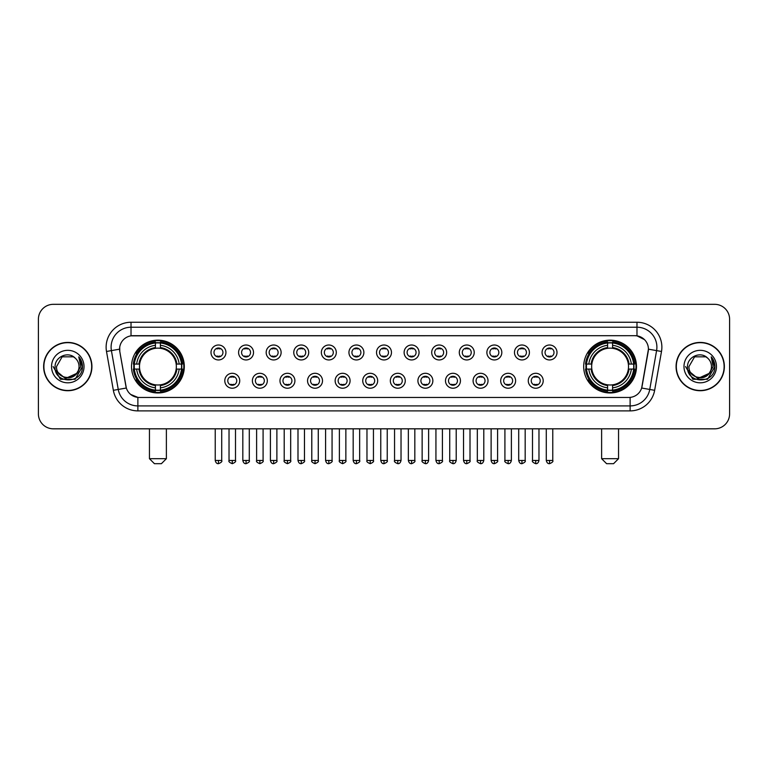 <?xml version="1.0" encoding="UTF-8"?>
<svg xmlns="http://www.w3.org/2000/svg" width="768" height="768" viewBox="0 0 768 768"><rect width="100%" height="100%" fill="white"/><g stroke="black" fill="none" stroke-linecap="round" stroke-linejoin="round"><path stroke-width="1.15" d="M583.69 366.566A26.39 26.39 0 0 0 610.08 392.966A26.39 26.39 0 0 0 636.48 366.566A26.39 26.39 0 0 0 610.08 340.176A26.39 26.39 0 0 0 583.69 366.566M131.52 366.566A26.39 26.39 0 0 0 157.92 392.966A26.39 26.39 0 0 0 184.31 366.566A26.39 26.39 0 0 0 157.92 340.176A26.39 26.39 0 0 0 131.52 366.566M239.731 380.765A7.469 7.469 0 0 1 232.262 388.234A7.469 7.469 0 0 1 224.794 380.765A7.469 7.469 0 0 1 232.262 373.296A7.469 7.469 0 0 1 239.731 380.765M227.779 380.765A4.483 4.483 0 0 0 232.262 385.248A4.483 4.483 0 0 0 236.746 380.765A4.483 4.483 0 0 0 232.262 376.282A4.483 4.483 0 0 0 227.779 380.765M267.322 380.765A7.469 7.469 0 0 1 259.853 388.234A7.469 7.469 0 0 1 252.384 380.765A7.469 7.469 0 0 1 259.853 373.296A7.469 7.469 0 0 1 267.322 380.765M255.37 380.765A4.483 4.483 0 0 0 259.853 385.248A4.483 4.483 0 0 0 264.336 380.765A4.483 4.483 0 0 0 259.853 376.282A4.483 4.483 0 0 0 255.37 380.765M294.912 380.765A7.469 7.469 0 0 1 287.443 388.234A7.469 7.469 0 0 1 279.974 380.765A7.469 7.469 0 0 1 287.443 373.296A7.469 7.469 0 0 1 294.912 380.765M282.96 380.765A4.483 4.483 0 0 0 287.443 385.248A4.483 4.483 0 0 0 291.926 380.765A4.483 4.483 0 0 0 287.443 376.282A4.483 4.483 0 0 0 282.96 380.765M322.502 380.765A7.469 7.469 0 0 1 315.034 388.234A7.469 7.469 0 0 1 307.555 380.765A7.469 7.469 0 0 1 315.034 373.296A7.469 7.469 0 0 1 322.502 380.765M310.55 380.765A4.483 4.483 0 0 0 315.034 385.248A4.483 4.483 0 0 0 319.507 380.765A4.483 4.483 0 0 0 315.034 376.282A4.483 4.483 0 0 0 310.55 380.765M350.083 380.765A7.469 7.469 0 0 1 342.614 388.234A7.469 7.469 0 0 1 335.146 380.765A7.469 7.469 0 0 1 342.614 373.296A7.469 7.469 0 0 1 350.083 380.765M338.131 380.765A4.483 4.483 0 0 0 342.614 385.248A4.483 4.483 0 0 0 347.098 380.765A4.483 4.483 0 0 0 342.614 376.282A4.483 4.483 0 0 0 338.131 380.765M377.674 380.765A7.469 7.469 0 0 1 370.205 388.234A7.469 7.469 0 0 1 362.736 380.765A7.469 7.469 0 0 1 370.205 373.296A7.469 7.469 0 0 1 377.674 380.765M365.722 380.765A4.483 4.483 0 0 0 370.205 385.248A4.483 4.483 0 0 0 374.688 380.765A4.483 4.483 0 0 0 370.205 376.282A4.483 4.483 0 0 0 365.722 380.765M405.264 380.765A7.469 7.469 0 0 1 397.795 388.234A7.469 7.469 0 0 1 390.326 380.765A7.469 7.469 0 0 1 397.795 373.296A7.469 7.469 0 0 1 405.264 380.765M393.312 380.765A4.483 4.483 0 0 0 397.795 385.248A4.483 4.483 0 0 0 402.278 380.765A4.483 4.483 0 0 0 397.795 376.282A4.483 4.483 0 0 0 393.312 380.765M432.854 380.765A7.469 7.469 0 0 1 425.386 388.234A7.469 7.469 0 0 1 417.917 380.765A7.469 7.469 0 0 1 425.386 373.296A7.469 7.469 0 0 1 432.854 380.765M420.902 380.765A4.483 4.483 0 0 0 425.386 385.248A4.483 4.483 0 0 0 429.869 380.765A4.483 4.483 0 0 0 425.386 376.282A4.483 4.483 0 0 0 420.902 380.765M460.445 380.765A7.469 7.469 0 0 1 452.966 388.234A7.469 7.469 0 0 1 445.498 380.765A7.469 7.469 0 0 1 452.966 373.296A7.469 7.469 0 0 1 460.445 380.765M448.493 380.765A4.483 4.483 0 0 0 452.966 385.248A4.483 4.483 0 0 0 457.45 380.765A4.483 4.483 0 0 0 452.966 376.282A4.483 4.483 0 0 0 448.493 380.765M488.026 380.765A7.469 7.469 0 0 1 480.557 388.234A7.469 7.469 0 0 1 473.088 380.765A7.469 7.469 0 0 1 480.557 373.296A7.469 7.469 0 0 1 488.026 380.765M476.074 380.765A4.483 4.483 0 0 0 480.557 385.248A4.483 4.483 0 0 0 485.04 380.765A4.483 4.483 0 0 0 480.557 376.282A4.483 4.483 0 0 0 476.074 380.765M515.616 380.765A7.469 7.469 0 0 1 508.147 388.234A7.469 7.469 0 0 1 500.678 380.765A7.469 7.469 0 0 1 508.147 373.296A7.469 7.469 0 0 1 515.616 380.765M503.664 380.765A4.483 4.483 0 0 0 508.147 385.248A4.483 4.483 0 0 0 512.63 380.765A4.483 4.483 0 0 0 508.147 376.282A4.483 4.483 0 0 0 503.664 380.765M543.206 380.765A7.469 7.469 0 0 1 535.738 388.234A7.469 7.469 0 0 1 528.269 380.765A7.469 7.469 0 0 1 535.738 373.296A7.469 7.469 0 0 1 543.206 380.765M531.254 380.765A4.483 4.483 0 0 0 535.738 385.248A4.483 4.483 0 0 0 540.221 380.765A4.483 4.483 0 0 0 535.738 376.282A4.483 4.483 0 0 0 531.254 380.765M225.936 352.474A7.469 7.469 0 0 1 218.467 359.952A7.469 7.469 0 0 1 210.998 352.474A7.469 7.469 0 0 1 218.467 345.005A7.469 7.469 0 0 1 225.936 352.474M213.984 352.474A4.483 4.483 0 0 0 218.467 356.957A4.483 4.483 0 0 0 222.95 352.474A4.483 4.483 0 0 0 218.467 348A4.483 4.483 0 0 0 213.984 352.474M253.526 352.474A7.469 7.469 0 0 1 246.058 359.952A7.469 7.469 0 0 1 238.589 352.474A7.469 7.469 0 0 1 246.058 345.005A7.469 7.469 0 0 1 253.526 352.474M241.574 352.474A4.483 4.483 0 0 0 246.058 356.957A4.483 4.483 0 0 0 250.541 352.474A4.483 4.483 0 0 0 246.058 348A4.483 4.483 0 0 0 241.574 352.474M281.117 352.474A7.469 7.469 0 0 1 273.648 359.952A7.469 7.469 0 0 1 266.179 352.474A7.469 7.469 0 0 1 273.648 345.005A7.469 7.469 0 0 1 281.117 352.474M269.165 352.474A4.483 4.483 0 0 0 273.648 356.957A4.483 4.483 0 0 0 278.131 352.474A4.483 4.483 0 0 0 273.648 348A4.483 4.483 0 0 0 269.165 352.474M308.707 352.474A7.469 7.469 0 0 1 301.238 359.952A7.469 7.469 0 0 1 293.77 352.474A7.469 7.469 0 0 1 301.238 345.005A7.469 7.469 0 0 1 308.707 352.474M296.755 352.474A4.483 4.483 0 0 0 301.238 356.957A4.483 4.483 0 0 0 305.722 352.474A4.483 4.483 0 0 0 301.238 348A4.483 4.483 0 0 0 296.755 352.474M336.298 352.474A7.469 7.469 0 0 1 328.819 359.952A7.469 7.469 0 0 1 321.35 352.474A7.469 7.469 0 0 1 328.819 345.005A7.469 7.469 0 0 1 336.298 352.474M324.346 352.474A4.483 4.483 0 0 0 328.819 356.957A4.483 4.483 0 0 0 333.302 352.474A4.483 4.483 0 0 0 328.819 348A4.483 4.483 0 0 0 324.346 352.474M363.878 352.474A7.469 7.469 0 0 1 356.41 359.952A7.469 7.469 0 0 1 348.941 352.474A7.469 7.469 0 0 1 356.41 345.005A7.469 7.469 0 0 1 363.878 352.474M351.926 352.474A4.483 4.483 0 0 0 356.41 356.957A4.483 4.483 0 0 0 360.893 352.474A4.483 4.483 0 0 0 356.41 348A4.483 4.483 0 0 0 351.926 352.474M391.469 352.474A7.469 7.469 0 0 1 384 359.952A7.469 7.469 0 0 1 376.531 352.474A7.469 7.469 0 0 1 384 345.005A7.469 7.469 0 0 1 391.469 352.474M379.517 352.474A4.483 4.483 0 0 0 384 356.957A4.483 4.483 0 0 0 388.483 352.474A4.483 4.483 0 0 0 384 348A4.483 4.483 0 0 0 379.517 352.474M419.059 352.474A7.469 7.469 0 0 1 411.59 359.952A7.469 7.469 0 0 1 404.122 352.474A7.469 7.469 0 0 1 411.59 345.005A7.469 7.469 0 0 1 419.059 352.474M407.107 352.474A4.483 4.483 0 0 0 411.59 356.957A4.483 4.483 0 0 0 416.074 352.474A4.483 4.483 0 0 0 411.59 348A4.483 4.483 0 0 0 407.107 352.474M446.65 352.474A7.469 7.469 0 0 1 439.181 359.952A7.469 7.469 0 0 1 431.702 352.474A7.469 7.469 0 0 1 439.181 345.005A7.469 7.469 0 0 1 446.65 352.474M434.698 352.474A4.483 4.483 0 0 0 439.181 356.957A4.483 4.483 0 0 0 443.654 352.474A4.483 4.483 0 0 0 439.181 348A4.483 4.483 0 0 0 434.698 352.474M474.23 352.474A7.469 7.469 0 0 1 466.762 359.952A7.469 7.469 0 0 1 459.293 352.474A7.469 7.469 0 0 1 466.762 345.005A7.469 7.469 0 0 1 474.23 352.474M462.278 352.474A4.483 4.483 0 0 0 466.762 356.957A4.483 4.483 0 0 0 471.245 352.474A4.483 4.483 0 0 0 466.762 348A4.483 4.483 0 0 0 462.278 352.474M501.821 352.474A7.469 7.469 0 0 1 494.352 359.952A7.469 7.469 0 0 1 486.883 352.474A7.469 7.469 0 0 1 494.352 345.005A7.469 7.469 0 0 1 501.821 352.474M489.869 352.474A4.483 4.483 0 0 0 494.352 356.957A4.483 4.483 0 0 0 498.835 352.474A4.483 4.483 0 0 0 494.352 348A4.483 4.483 0 0 0 489.869 352.474M529.411 352.474A7.469 7.469 0 0 1 521.942 359.952A7.469 7.469 0 0 1 514.474 352.474A7.469 7.469 0 0 1 521.942 345.005A7.469 7.469 0 0 1 529.411 352.474M517.459 352.474A4.483 4.483 0 0 0 521.942 356.957A4.483 4.483 0 0 0 526.426 352.474A4.483 4.483 0 0 0 521.942 348A4.483 4.483 0 0 0 517.459 352.474M557.002 352.474A7.469 7.469 0 0 1 549.533 359.952A7.469 7.469 0 0 1 542.064 352.474A7.469 7.469 0 0 1 549.533 345.005A7.469 7.469 0 0 1 557.002 352.474M545.05 352.474A4.483 4.483 0 0 0 549.533 356.957A4.483 4.483 0 0 0 554.016 352.474A4.483 4.483 0 0 0 549.533 348A4.483 4.483 0 0 0 545.05 352.474M113.357 390.317L106.502 351.475A24.902 24.902 0 0 1 131.021 322.253L636.979 322.253A24.902 24.902 0 0 1 661.498 351.475L654.643 390.317A24.902 24.902 0 0 1 630.125 410.89L137.875 410.89A24.902 24.902 0 0 1 113.357 390.317L118.253 389.453L111.408 350.611A19.92 19.92 0 0 1 131.021 327.226L636.979 327.226A19.92 19.92 0 0 1 656.592 350.611L649.747 389.453A19.92 19.92 0 0 1 630.125 405.907L137.875 405.907A19.92 19.92 0 0 1 118.253 389.453L126.336 388.022L119.779 351.475A13.45 13.45 0 0 1 133.018 335.693L634.982 335.693A13.45 13.45 0 0 1 648.221 351.475L642.077 386.333A13.45 13.45 0 0 1 628.838 397.45L139.162 397.45A13.45 13.45 0 0 1 125.923 386.333L119.779 351.475L119.722 347.146M133.891 369.062A24.154 24.154 0 0 1 133.891 364.08M586.061 369.062A24.154 24.154 0 0 1 586.061 364.08M43.632 366.566A24.154 24.154 0 0 0 67.786 390.72A24.154 24.154 0 0 0 91.93 366.566A24.154 24.154 0 0 0 67.786 342.422A24.154 24.154 0 0 0 43.632 366.566M676.07 366.566A24.154 24.154 0 0 0 700.214 390.72A24.154 24.154 0 0 0 724.368 366.566A24.154 24.154 0 0 0 700.214 342.422A24.154 24.154 0 0 0 676.07 366.566M131.021 322.253L131.021 335.846L634.982 335.693L636.979 335.846L644.486 339.629M628.838 397.45L139.162 397.45M137.875 410.89L137.875 397.382L130.694 394.445M661.498 351.475L648.432 349.171L641.664 388.022L654.643 390.317M729.6 319.258A14.938 14.938 0 0 0 714.662 304.32L53.338 304.32A14.938 14.938 0 0 0 38.4 319.258L38.4 413.875A14.938 14.938 0 0 0 53.338 428.822L714.662 428.822A14.938 14.938 0 0 0 729.6 413.875L729.6 319.258L729.6 413.875M38.4 319.258L38.4 413.875M714.662 304.32L53.338 304.32M53.338 428.822L714.662 428.822M91.68 366.566A23.904 23.904 0 0 0 67.786 342.672A23.904 23.904 0 0 0 43.882 366.566A23.904 23.904 0 0 0 67.786 390.47A23.904 23.904 0 0 0 91.68 366.566M77.126 373.2L65.386 378.518L55.421 370.224M79.037 366.566C79.728 381.091 55.834 381.091 56.525 366.566L62.15 356.822L73.411 356.822L75.158 358.07C68.246 350.832 54.95 356.794 55.075 366.566C53.808 383.942 81.974 384.403 82.435 367.411L82.454 366.566C82.416 362.88 81.187 359.635 78.778 356.842L80.717 366.566L76.406 373.805A11.251 11.251 0 0 0 79.037 366.566C79.728 381.091 55.834 381.091 56.525 366.566L62.15 356.822L73.411 356.822L75.158 358.07L73.411 356.822L62.15 356.822L56.525 366.566C55.834 381.091 79.728 381.091 79.037 366.566A11.251 11.251 0 0 0 75.158 358.07M76.406 373.805C70.435 381.878 55.939 376.714 56.525 366.566M51.542 366.566A16.234 16.234 0 0 0 67.786 382.81A16.234 16.234 0 0 0 84.019 366.566A16.234 16.234 0 0 0 67.786 350.333A16.234 16.234 0 0 0 51.542 366.566M78.778 356.842L82.454 366.998L81.773 362.122L82.454 366.998L81.773 362.122L82.454 366.998L78.883 356.966L82.454 366.998L78.883 356.966L82.454 366.566L75.12 379.286L60.442 379.286L53.107 366.566M78.883 356.966L82.454 367.008M724.118 366.566A23.904 23.904 0 0 0 700.214 342.672A23.904 23.904 0 0 0 676.32 366.566A23.904 23.904 0 0 0 700.214 390.47A23.904 23.904 0 0 0 724.118 366.566M709.565 373.2L697.824 378.518L687.859 370.224M711.475 366.566C712.166 381.091 688.272 381.091 688.963 366.566L694.589 356.822L705.85 356.822L707.587 358.07C700.685 350.832 687.389 356.794 687.514 366.566C686.246 383.942 714.413 384.403 714.874 367.411L714.893 366.566C714.854 362.88 713.626 359.635 711.216 356.842L713.155 366.566L708.845 373.805A11.251 11.251 0 0 0 711.475 366.566C712.166 381.091 688.272 381.091 688.963 366.566L694.589 356.822L705.85 356.822L707.587 358.07L705.85 356.822L694.589 356.822L688.963 366.566C688.272 381.091 712.166 381.091 711.475 366.566A11.251 11.251 0 0 0 707.587 358.07M708.845 373.805C702.874 381.878 688.378 376.714 688.963 366.566M683.981 366.566A16.234 16.234 0 0 0 700.214 382.81A16.234 16.234 0 0 0 716.458 366.566A16.234 16.234 0 0 0 700.214 350.333A16.234 16.234 0 0 0 683.981 366.566M711.216 356.842L714.893 366.998L714.211 362.122L714.893 366.998L714.211 362.122L714.893 366.998L711.322 356.966L714.893 366.998L711.322 356.966L714.893 366.566L707.558 379.286L692.88 379.286L685.546 366.566M711.322 356.966L714.893 367.008M161.405 463.68L154.426 463.68L149.453 458.698L166.378 458.698L161.405 463.68M160.406 390.144L160.406 391.142A24.701 24.701 0 0 0 182.486 369.062L181.488 369.062A23.702 23.702 0 0 1 160.406 390.144L160.406 387.84A21.418 21.418 0 0 0 179.184 369.062L176.17 369.062A18.422 18.422 0 0 0 160.406 348.317L160.406 342.998A23.702 23.702 0 0 1 181.488 364.08L182.486 364.08A24.701 24.701 0 0 0 160.406 342L160.406 342.998M134.342 369.062L133.344 369.062A24.701 24.701 0 0 0 155.424 391.142L155.424 390.144A23.702 23.702 0 0 1 134.342 369.062L136.646 369.062A21.418 21.418 0 0 0 155.424 387.84L155.424 384.826A18.422 18.422 0 0 0 176.17 369.062L176.909 369.062A19.152 19.152 0 0 1 160.406 385.565L160.406 387.84M155.424 342.998L155.424 342A24.701 24.701 0 0 0 133.344 364.08L134.342 364.08A23.702 23.702 0 0 1 155.424 342.998L155.424 345.302A21.418 21.418 0 0 0 136.646 364.08L139.661 364.08A18.422 18.422 0 0 0 155.424 384.826L155.424 385.565A19.152 19.152 0 0 1 138.922 369.062L136.646 369.062M134.39 369.062A23.654 23.654 0 0 1 134.39 364.08M160.406 343.046A23.654 23.654 0 0 0 155.424 343.046M181.44 364.08A23.654 23.654 0 0 1 181.44 369.062M181.488 364.08L179.184 364.08A21.418 21.418 0 0 0 160.406 345.302M179.184 369.062L181.488 369.062M155.424 387.84L155.424 390.144M176.17 364.08L179.184 364.08M160.406 384.854L160.406 385.565M155.424 384.826A18.422 18.422 0 0 1 139.661 369.062L138.922 369.062M160.406 390.096A23.654 23.654 0 0 1 155.424 390.096M136.646 364.08L134.342 364.08M155.424 348.278L155.424 345.302M160.406 348.317A18.422 18.422 0 0 0 139.661 364.08L138.922 364.08A19.152 19.152 0 0 1 155.424 347.578M160.406 348.288L160.406 347.578A19.152 19.152 0 0 1 176.909 364.08M137.194 353.126L135.782 353.126A25.891 25.891 0 0 1 183.811 366.566A25.891 25.891 0 0 1 135.782 380.016L137.194 380.016M613.574 463.68L606.595 463.68L601.622 458.698L618.547 458.698L613.574 463.68M612.576 390.144L612.576 391.142A24.701 24.701 0 0 0 634.656 369.062L633.658 369.062A23.702 23.702 0 0 1 612.576 390.144L612.576 387.84A21.418 21.418 0 0 0 631.354 369.062L628.339 369.062A18.422 18.422 0 0 0 612.576 348.317L612.576 342.998A23.702 23.702 0 0 1 633.658 364.08L634.656 364.08A24.701 24.701 0 0 0 612.576 342L612.576 342.998M586.512 369.062L585.514 369.062A24.701 24.701 0 0 0 607.594 391.142L607.594 390.144A23.702 23.702 0 0 1 586.512 369.062L588.816 369.062A21.418 21.418 0 0 0 607.594 387.84L607.594 384.826A18.422 18.422 0 0 0 628.339 369.062L629.078 369.062A19.152 19.152 0 0 1 612.576 385.565L612.576 387.84M607.594 342.998L607.594 342A24.701 24.701 0 0 0 585.514 364.08L586.512 364.08A23.702 23.702 0 0 1 607.594 342.998L607.594 345.302A21.418 21.418 0 0 0 588.816 364.08L591.83 364.08A18.422 18.422 0 0 0 607.594 384.826L607.594 385.565A19.152 19.152 0 0 1 591.091 369.062L588.816 369.062M586.56 369.062A23.654 23.654 0 0 1 586.56 364.08M612.576 343.046A23.654 23.654 0 0 0 607.594 343.046M633.61 364.08A23.654 23.654 0 0 1 633.61 369.062M633.658 364.08L631.354 364.08A21.418 21.418 0 0 0 612.576 345.302M631.354 369.062L633.658 369.062M607.594 387.84L607.594 390.144M628.339 364.08L631.354 364.08M612.576 384.854L612.576 385.565M607.594 384.826A18.422 18.422 0 0 1 591.83 369.062L591.091 369.062M612.576 390.096A23.654 23.654 0 0 1 607.594 390.096M588.816 364.08L586.512 364.08M607.594 348.278L607.594 345.302M612.576 348.317A18.422 18.422 0 0 0 591.83 364.08L591.091 364.08A19.152 19.152 0 0 1 607.594 347.578M612.576 348.288L612.576 347.578A19.152 19.152 0 0 1 629.078 364.08M589.363 353.126L587.952 353.126A25.891 25.891 0 0 1 635.981 366.566A25.891 25.891 0 0 1 587.952 380.016L589.363 380.016M216.979 356.707L216.979 355.997A3.821 3.821 0 0 0 219.965 355.997L219.965 356.707M219.965 348.25L219.965 348.96A3.821 3.821 0 0 0 216.979 348.96L216.979 348.25M244.57 356.707L244.57 355.997A3.821 3.821 0 0 0 247.555 355.997L247.555 356.707M247.555 348.25L247.555 348.96A3.821 3.821 0 0 0 244.57 348.96L244.57 348.25M272.15 356.707L272.15 355.997A3.821 3.821 0 0 0 275.146 355.997L275.146 356.707M275.146 348.25L275.146 348.96A3.821 3.821 0 0 0 272.15 348.96L272.15 348.25M299.741 356.707L299.741 355.997A3.821 3.821 0 0 0 302.726 355.997L302.726 356.707M302.726 348.25L302.726 348.96A3.821 3.821 0 0 0 299.741 348.96L299.741 348.25M327.331 356.707L327.331 355.997A3.821 3.821 0 0 0 330.317 355.997L330.317 356.707M330.317 348.25L330.317 348.96A3.821 3.821 0 0 0 327.331 348.96L327.331 348.25M354.922 356.707L354.922 355.997A3.821 3.821 0 0 0 357.907 355.997L357.907 356.707M357.907 348.25L357.907 348.96A3.821 3.821 0 0 0 354.922 348.96L354.922 348.25M382.502 356.707L382.502 355.997A3.821 3.821 0 0 0 385.498 355.997L385.498 356.707M385.498 348.25L385.498 348.96A3.821 3.821 0 0 0 382.502 348.96L382.502 348.25M410.093 356.707L410.093 355.997A3.821 3.821 0 0 0 413.078 355.997L413.078 356.707M413.078 348.25L413.078 348.96A3.821 3.821 0 0 0 410.093 348.96L410.093 348.25M437.683 356.707L437.683 355.997A3.821 3.821 0 0 0 440.669 355.997L440.669 356.707M440.669 348.25L440.669 348.96A3.821 3.821 0 0 0 437.683 348.96L437.683 348.25M465.274 356.707L465.274 355.997A3.821 3.821 0 0 0 468.259 355.997L468.259 356.707M468.259 348.25L468.259 348.96A3.821 3.821 0 0 0 465.274 348.96L465.274 348.25M492.854 356.707L492.854 355.997A3.821 3.821 0 0 0 495.85 355.997L495.85 356.707M495.85 348.25L495.85 348.96A3.821 3.821 0 0 0 492.854 348.96L492.854 348.25M520.445 356.707L520.445 355.997A3.821 3.821 0 0 0 523.43 355.997L523.43 356.707M523.43 348.25L523.43 348.96A3.821 3.821 0 0 0 520.445 348.96L520.445 348.25M548.035 356.707L548.035 355.997A3.821 3.821 0 0 0 551.021 355.997L551.021 356.707M551.021 348.25L551.021 348.96A3.821 3.821 0 0 0 548.035 348.96L548.035 348.25M230.774 384.989L230.774 384.278A3.821 3.821 0 0 0 233.76 384.278L233.76 384.989M233.76 376.541L233.76 377.251A3.821 3.821 0 0 0 230.774 377.251L230.774 376.541M258.355 384.989L258.355 384.278A3.821 3.821 0 0 0 261.35 384.278L261.35 384.989M261.35 376.541L261.35 377.251A3.821 3.821 0 0 0 258.355 377.251L258.355 376.541M285.946 384.989L285.946 384.278A3.821 3.821 0 0 0 288.931 384.278L288.931 384.989M288.931 376.541L288.931 377.251A3.821 3.821 0 0 0 285.946 377.251L285.946 376.541M313.536 384.989L313.536 384.278A3.821 3.821 0 0 0 316.522 384.278L316.522 384.989M316.522 376.541L316.522 377.251A3.821 3.821 0 0 0 313.536 377.251L313.536 376.541M341.126 384.989L341.126 384.278A3.821 3.821 0 0 0 344.112 384.278L344.112 384.989M344.112 376.541L344.112 377.251A3.821 3.821 0 0 0 341.126 377.251L341.126 376.541M368.707 384.989L368.707 384.278A3.821 3.821 0 0 0 371.702 384.278L371.702 384.989M371.702 376.541L371.702 377.251A3.821 3.821 0 0 0 368.707 377.251L368.707 376.541M396.298 384.989L396.298 384.278A3.821 3.821 0 0 0 399.293 384.278L399.293 384.989M399.293 376.541L399.293 377.251A3.821 3.821 0 0 0 396.298 377.251L396.298 376.541M423.888 384.989L423.888 384.278A3.821 3.821 0 0 0 426.874 384.278L426.874 384.989M426.874 376.541L426.874 377.251A3.821 3.821 0 0 0 423.888 377.251L423.888 376.541M451.478 384.989L451.478 384.278A3.821 3.821 0 0 0 454.464 384.278L454.464 384.989M454.464 376.541L454.464 377.251A3.821 3.821 0 0 0 451.478 377.251L451.478 376.541M479.069 384.989L479.069 384.278A3.821 3.821 0 0 0 482.054 384.278L482.054 384.989M482.054 376.541L482.054 377.251A3.821 3.821 0 0 0 479.069 377.251L479.069 376.541M506.65 384.989L506.65 384.278A3.821 3.821 0 0 0 509.645 384.278L509.645 384.989M509.645 376.541L509.645 377.251A3.821 3.821 0 0 0 506.65 377.251L506.65 376.541M534.24 384.989L534.24 384.278A3.821 3.821 0 0 0 537.226 384.278L537.226 384.989M537.226 376.541L537.226 377.251A3.821 3.821 0 0 0 534.24 377.251L534.24 376.541M636.979 322.253L636.979 335.846M106.502 351.475L111.408 350.611A19.92 19.92 0 0 1 111.101 347.146M111.408 350.611L119.568 349.171M630.125 397.382L630.125 410.89M160.406 384.826A18.422 18.422 0 0 0 176.17 369.062M155.424 390.317A23.875 23.875 0 0 0 160.406 390.317M181.661 369.062A23.875 23.875 0 0 0 181.661 364.08M160.406 342.826A23.875 23.875 0 0 0 155.424 342.826M612.576 384.826A18.422 18.422 0 0 0 628.339 369.062M607.594 390.317A23.875 23.875 0 0 0 612.576 390.317M633.83 369.062A23.875 23.875 0 0 0 633.83 364.08M612.576 342.826A23.875 23.875 0 0 0 607.594 342.826M218.467 460.445L215.232 460.445C215.798 462.749 216.874 463.824 218.467 463.68L218.467 460.445L221.712 460.445L221.712 428.822M246.058 460.445L242.822 460.445C243.389 462.749 244.464 463.824 246.058 463.68L246.058 460.445L249.293 460.445L249.293 428.822M273.648 460.445L270.413 460.445C270.979 462.749 272.054 463.824 273.648 463.68L273.648 460.445L276.883 460.445L276.883 428.822M301.238 460.445L297.994 460.445C298.56 462.749 299.645 463.824 301.238 463.68L301.238 460.445L304.474 460.445L304.474 428.822M328.819 460.445L325.584 460.445C326.15 462.749 327.235 463.824 328.819 463.68L328.819 460.445L332.064 460.445L332.064 428.822M356.41 460.445L353.174 460.445C353.741 462.749 354.816 463.824 356.41 463.68L356.41 460.445L359.645 460.445L359.645 428.822M384 460.445L380.765 460.445C381.331 462.749 382.406 463.824 384 463.68L384 460.445L387.235 460.445L387.235 428.822M411.59 460.445L408.355 460.445C408.912 462.749 409.997 463.824 411.59 463.68L411.59 460.445L414.826 460.445L414.826 428.822M439.181 460.445L435.936 460.445C436.502 462.749 437.587 463.824 439.181 463.68L439.181 460.445L442.416 460.445L442.416 428.822M466.762 460.445L463.526 460.445C464.093 462.749 465.168 463.824 466.762 463.68L466.762 460.445L470.006 460.445L470.006 428.822M494.352 460.445L491.117 460.445C491.683 462.749 492.758 463.824 494.352 463.68L494.352 460.445L497.587 460.445L497.587 428.822M521.942 460.445L518.707 460.445C519.274 462.749 520.349 463.824 521.942 463.68L521.942 460.445L525.178 460.445L525.178 428.822M549.533 460.445L546.288 460.445C546.854 462.749 547.939 463.824 549.533 463.68L549.533 460.445L552.768 460.445L552.768 428.822M232.262 460.445L229.027 460.445C228.374 461.472 229.45 462.557 232.262 463.68L232.262 460.445L235.498 460.445L235.498 428.822M259.853 460.445L256.618 460.445C255.955 461.472 257.04 462.557 259.853 463.68L259.853 460.445L263.088 460.445L263.088 428.822M287.443 460.445L284.208 460.445C283.546 461.472 284.63 462.557 287.443 463.68L287.443 460.445L290.678 460.445L290.678 428.822M315.034 460.445L311.789 460.445C311.136 461.472 312.211 462.557 315.034 463.68L315.034 460.445L318.269 460.445L318.269 428.822M342.614 460.445L339.379 460.445C338.726 461.472 339.802 462.557 342.614 463.68L342.614 460.445L345.859 460.445L345.859 428.822M370.205 460.445L366.97 460.445C366.317 461.472 367.392 462.557 370.205 463.68L370.205 460.445L373.44 460.445L373.44 428.822M397.795 460.445L394.56 460.445C393.898 461.472 394.982 462.557 397.795 463.68L397.795 460.445L401.03 460.445L401.03 428.822M425.386 460.445L422.141 460.445C421.488 461.472 422.563 462.557 425.386 463.68L425.386 460.445L428.621 460.445L428.621 428.822M452.966 460.445L449.731 460.445C449.078 461.472 450.154 462.557 452.966 463.68L452.966 460.445L456.211 460.445L456.211 428.822M480.557 460.445L477.322 460.445C476.669 461.472 477.744 462.557 480.557 463.68L480.557 460.445L483.792 460.445L483.792 428.822M508.147 460.445L504.912 460.445C504.25 461.472 505.334 462.557 508.147 463.68L508.147 460.445L511.382 460.445L511.382 428.822M535.738 460.445L532.502 460.445C531.84 461.472 532.925 462.557 535.738 463.68L535.738 460.445L538.973 460.445L538.973 428.822M166.378 428.822L166.378 458.698M149.453 428.822L149.453 458.698M618.547 428.822L618.547 458.698M601.622 428.822L601.622 458.698M215.232 460.445L215.232 428.822M221.712 460.445C222.365 461.472 221.29 462.557 218.467 463.68M242.822 460.445L242.822 428.822M249.293 460.445C249.955 461.472 248.87 462.557 246.058 463.68M270.413 460.445L270.413 428.822M276.883 460.445C277.536 461.472 276.461 462.557 273.648 463.68M297.994 460.445L297.994 428.822M304.474 460.445C305.126 461.472 304.051 462.557 301.238 463.68M325.584 460.445L325.584 428.822M332.064 460.445C332.717 461.472 331.642 462.557 328.819 463.68M353.174 460.445L353.174 428.822M359.645 460.445C360.307 461.472 359.222 462.557 356.41 463.68M380.765 460.445L380.765 428.822M387.235 460.445C387.898 461.472 386.813 462.557 384 463.68M408.355 460.445L408.355 428.822M414.826 460.445C415.478 461.472 414.403 462.557 411.59 463.68M435.936 460.445L435.936 428.822M442.416 460.445C443.069 461.472 441.994 462.557 439.181 463.68M463.526 460.445L463.526 428.822M470.006 460.445C470.659 461.472 469.584 462.557 466.762 463.68M491.117 460.445L491.117 428.822M497.587 460.445C498.25 461.472 497.165 462.557 494.352 463.68M518.707 460.445L518.707 428.822M525.178 460.445C525.83 461.472 524.755 462.557 521.942 463.68M546.288 460.445L546.288 428.822M552.768 460.445C553.421 461.472 552.346 462.557 549.533 463.68M229.027 460.445L229.027 428.822M235.498 460.445C236.16 461.472 235.075 462.557 232.262 463.68M256.618 460.445L256.618 428.822M263.088 460.445C263.75 461.472 262.666 462.557 259.853 463.68M284.208 460.445L284.208 428.822M290.678 460.445C291.331 461.472 290.256 462.557 287.443 463.68M311.789 460.445L311.789 428.822M318.269 460.445C318.922 461.472 317.846 462.557 315.034 463.68M339.379 460.445L339.379 428.822M345.859 460.445C346.512 461.472 345.437 462.557 342.614 463.68M366.97 460.445L366.97 428.822M373.44 460.445C374.102 461.472 373.018 462.557 370.205 463.68M394.56 460.445L394.56 428.822M401.03 460.445C400.464 462.749 399.389 463.824 397.795 463.68M422.141 460.445L422.141 428.822M428.621 460.445C428.054 462.749 426.979 463.824 425.386 463.68M449.731 460.445L449.731 428.822M456.211 460.445C455.645 462.749 454.56 463.824 452.966 463.68M477.322 460.445L477.322 428.822M483.792 460.445C483.235 462.749 482.15 463.824 480.557 463.68M504.912 460.445L504.912 428.822M511.382 460.445C510.816 462.749 509.741 463.824 508.147 463.68M532.502 460.445L532.502 428.822M538.973 460.445C538.406 462.749 537.331 463.824 535.738 463.68"/></g></svg>
